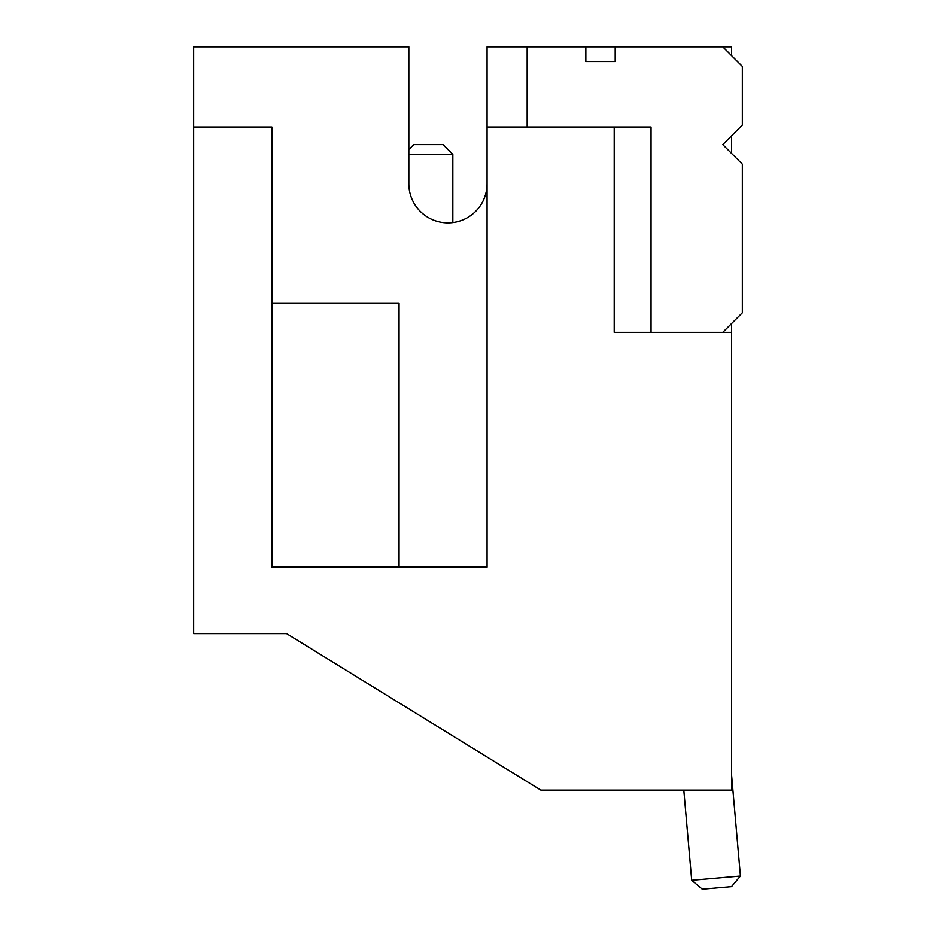 <?xml version="1.0" encoding="UTF-8"?>
<svg xmlns="http://www.w3.org/2000/svg" width="936" height="936" viewBox="0 0 936 936"><rect width="100%" height="100%" fill="white"/><g stroke="black" fill="none" stroke-linecap="round" stroke-linejoin="round"><path stroke-width="1.4" d="M651.047 332.385L651.047 127.003L614.215 127.003L614.215 332.385L731.589 332.385L731.589 790.113L540.868 790.113L286.568 633.625L193.658 633.625L193.658 127.003L271.896 127.003L271.896 567.122L487.071 567.122L487.071 127.003L614.215 127.003M527.167 127.003L527.167 46.8L585.854 46.8L585.854 61.472L615.198 61.472L615.198 46.8L722.779 46.8L742.342 66.362L742.342 125.05L722.779 144.6L742.342 164.163L742.342 312.835L722.779 332.385M487.071 183.725A39.125 39.125 0 0 1 447.946 222.85A39.125 39.125 0 0 1 408.833 183.725L408.833 46.8L193.658 46.8L193.658 127.003M487.071 127.003L487.071 46.8L527.167 46.8M585.854 46.8L615.198 46.8M722.779 46.8L731.589 46.8L731.589 55.598M731.589 135.802L731.589 153.41M731.589 323.587L731.589 332.385M271.896 303.053L399.052 303.053L399.052 567.122M691.704 880.308L702.292 889.2L731.531 886.638L740.423 876.049L731.589 775.067L740.423 876.049L691.704 880.308L683.807 790.113M408.833 149.491L413.724 144.6L443.056 144.6L452.837 154.381L408.833 154.381M452.837 222.546L452.837 154.381"/></g></svg>
